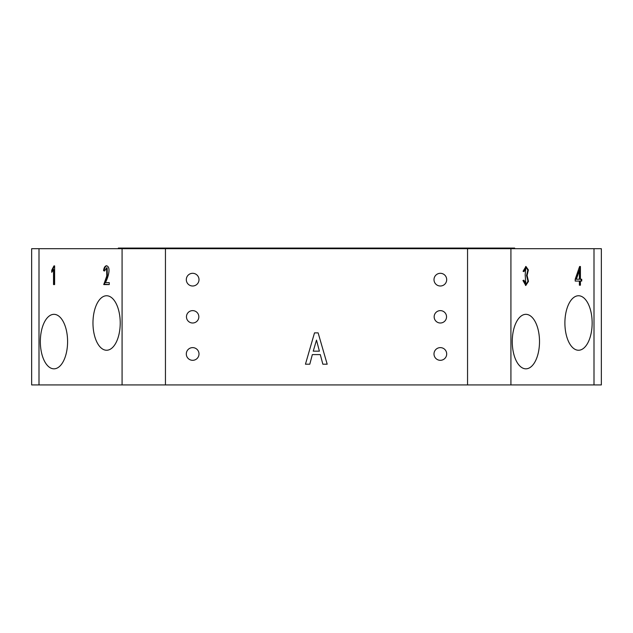 <?xml version="1.0" encoding="UTF-8"?>
<svg xmlns="http://www.w3.org/2000/svg" width="633" height="633" viewBox="0 0 633 633"><rect width="100%" height="100%" fill="white"/><g stroke="black" fill="none" stroke-linecap="round" stroke-linejoin="round"><path stroke-width="0.95" d="M601.35 248.69L601.35 384.927L593.999 384.927L593.999 248.69L601.35 248.69M92.972 323.004A27.243 13.625 -90 0 0 106.597 350.247A27.243 13.625 -90 0 0 120.223 323.004A27.243 13.625 -90 0 0 106.597 295.753A27.243 13.625 -90 0 0 92.972 323.004M40.338 341.583A27.243 13.625 -90 0 0 53.963 368.825A27.243 13.625 -90 0 0 67.589 341.583A27.243 13.625 -90 0 0 53.963 314.332A27.243 13.625 -90 0 0 40.338 341.583M564.897 323.004A27.243 13.625 90 0 0 578.522 350.247A27.243 13.625 90 0 0 592.148 323.004A27.243 13.625 90 0 0 578.522 295.753A27.243 13.625 90 0 0 564.897 323.004M512.263 341.583A27.243 13.625 90 0 0 525.888 368.825A27.243 13.625 90 0 0 539.506 341.583A27.243 13.625 90 0 0 525.888 314.332A27.243 13.625 90 0 0 512.263 341.583M440.346 273.306A6.346 6.346 0 0 0 434.001 279.651A6.346 6.346 0 0 0 440.346 286.005A6.346 6.346 0 0 0 446.692 279.651A6.346 6.346 0 0 0 440.346 273.306M440.346 347.62A6.346 6.346 0 0 0 434.001 353.966A6.346 6.346 0 0 0 440.346 360.312A6.346 6.346 0 0 0 446.692 353.966A6.346 6.346 0 0 0 440.346 347.62M192.654 347.62A6.346 6.346 0 0 0 186.308 353.966A6.346 6.346 0 0 0 192.654 360.312A6.346 6.346 0 0 0 198.999 353.966A6.346 6.346 0 0 0 192.654 347.62M192.654 273.306A6.346 6.346 0 0 0 186.308 279.651A6.346 6.346 0 0 0 192.654 286.005A6.346 6.346 0 0 0 198.999 279.651A6.346 6.346 0 0 0 192.654 273.306M440.346 310.621A6.195 6.195 0 0 0 434.159 316.809A6.195 6.195 0 0 0 440.346 323.004A6.195 6.195 0 0 0 446.542 316.809A6.195 6.195 0 0 0 440.346 310.621M192.654 310.621A6.195 6.195 0 0 0 186.458 316.809A6.195 6.195 0 0 0 192.654 323.004A6.195 6.195 0 0 0 198.841 316.809A6.195 6.195 0 0 0 192.654 310.621M514.653 248.69L514.653 248.073L118.347 248.073L118.347 248.69M39.001 384.927L31.65 384.927L31.65 248.69L39.001 248.69L39.001 384.927L467.55 384.927L467.55 248.69L510.918 248.69L510.918 384.927L593.999 384.927M510.918 248.69L593.999 248.69M580.421 285.198L579.393 285.198L579.393 281.068L575.207 281.068L575.207 279.224L579.606 266.509L580.421 266.509L580.421 279.224L581.727 279.224L581.727 281.068L580.421 281.068L580.421 285.198M523.064 271.288L525.952 266.461L528.365 269.943L527.083 275.418L528.468 281.392L525.801 285.475L522.953 280.522L523.926 280.197L525.794 283.41L525.176 274.769L525.809 268.337L524.037 271.612L523.064 271.288M122.082 384.927L122.082 248.69L467.55 248.69M39.001 248.69L122.082 248.69M54.612 284.573L53.528 284.573L53.528 269.587L51.732 272.301L51.732 270.236L53.963 265.892L54.612 265.892L54.612 284.573L54.066 284.573L54.066 269.587L53.528 269.587M104.619 270.837L104.089 270.671C104.485 267.83 105.394 266.2 106.811 265.781L106.273 265.781C111.74 266.525 107.713 278.749 105.347 282.619L109.256 282.619L109.256 284.573L103.772 284.573L106.771 275.948L106.613 267.83L104.587 270.995L103.559 270.671C103.947 267.83 104.856 266.2 106.273 265.781L106.692 265.741M165.45 384.927L165.45 248.69M318.13 332.871L327.182 364.197L322.838 364.197L320.306 354.599L312.338 354.599L309.798 364.197L305.454 364.197L314.506 332.871L318.13 332.871M467.55 384.927L510.918 384.927M313.24 351.157L319.396 351.157L316.5 340.111L313.24 351.157M52.27 271.62L52.27 270.236L51.732 270.236M52.27 270.236L54.612 265.892M109.256 284.573L103.772 284.146M104.31 284.146L107.309 275.948L107.151 267.83L106.613 267.83M104.089 270.671L103.559 270.671M105.885 282.619L109.256 282.619M578.855 281.068L575.207 281.068M579.606 266.509L579.883 279.224L580.421 279.224M581.189 279.224L581.189 281.068M579.393 285.198L579.883 285.198L579.883 281.068L580.421 281.068M579.393 270.639L578.855 270.639L575.808 279.224L579.393 279.224L579.393 270.639L576.346 279.224M525.675 266.477L527.859 270.204L526.545 275.418L527.083 275.418M526.545 275.418L527.962 281.139L525.525 285.451M523.42 280.372L525.509 283.37M525.556 268.384L523.531 271.446M525.794 283.41L525.255 283.41M525.809 268.337L525.279 268.337"/></g></svg>
